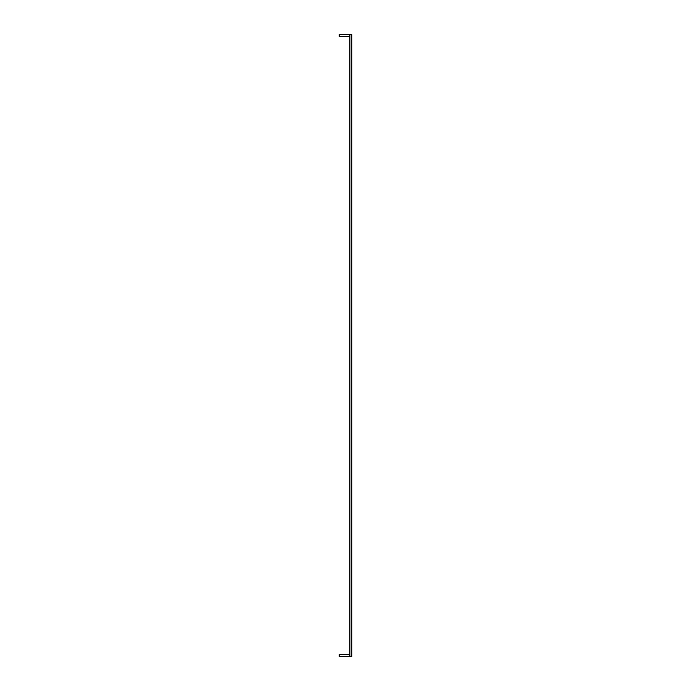 <?xml version="1.0" encoding="UTF-8"?>
<svg xmlns="http://www.w3.org/2000/svg" width="691" height="691" viewBox="0 0 691 691"><rect width="100%" height="100%" fill="white"/><g stroke="black" fill="none" stroke-linecap="round" stroke-linejoin="round"><path stroke-width="1.04" d="M349.879 656.45L349.879 34.55L351.754 34.55L351.754 656.45L339.246 656.45L339.246 654.576L349.879 654.576M349.879 36.424L339.246 36.424L339.246 34.55L349.879 34.55"/></g></svg>
